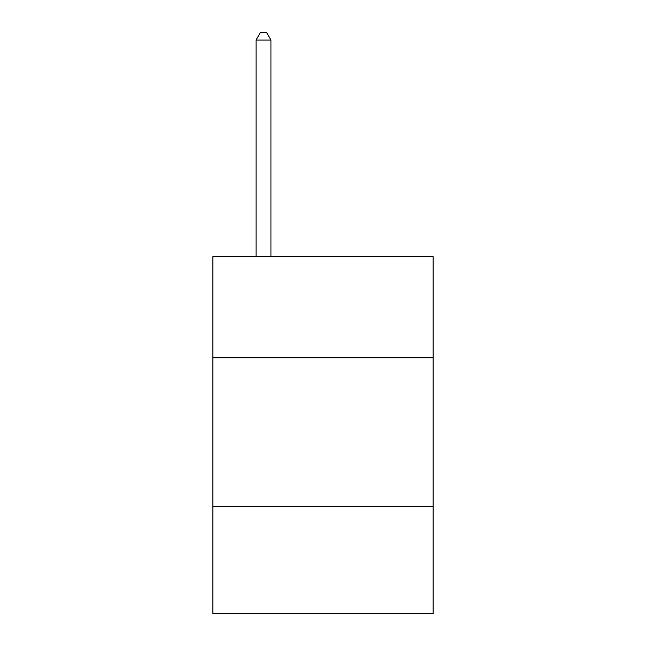 <?xml version="1.0" encoding="UTF-8"?>
<svg xmlns="http://www.w3.org/2000/svg" width="646" height="646" viewBox="0 0 646 646"><rect width="100%" height="100%" fill="white"/><g stroke="black" fill="none" stroke-linecap="round" stroke-linejoin="round"><path stroke-width="0.97" d="M433.095 357.811L433.095 256.648L212.905 256.648L212.905 357.811L433.095 357.811L433.095 613.7L212.905 613.7L212.905 357.811M433.095 506.585L212.905 506.585M270.932 256.648L270.932 40.036L256.05 40.036L256.05 256.648M256.05 40.036L260.516 32.3L266.467 32.3L270.932 40.036"/></g></svg>
